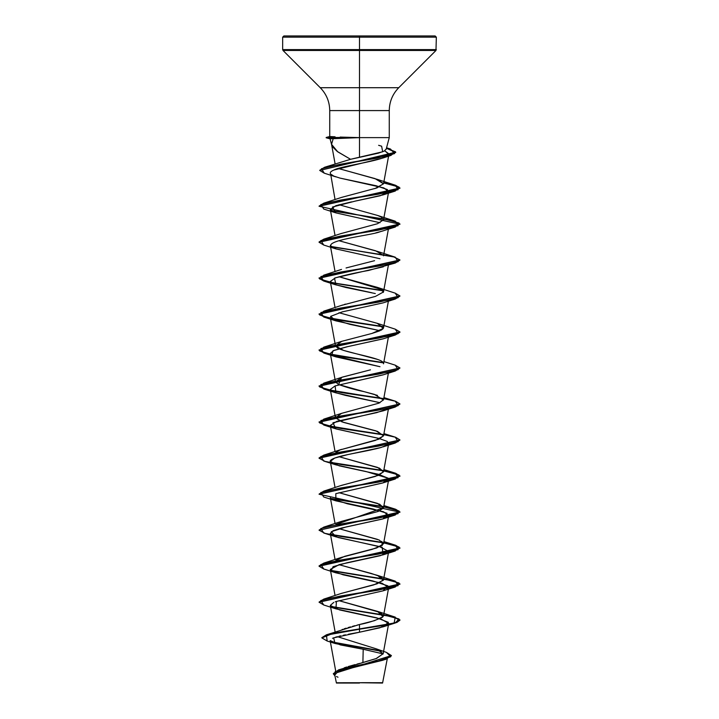 <?xml version="1.0" encoding="UTF-8"?>
<svg xmlns="http://www.w3.org/2000/svg" width="719" height="719" viewBox="0 0 719 719"><rect width="100%" height="100%" fill="white"/><g stroke="black" fill="none" stroke-linecap="round" stroke-linejoin="round"><path stroke-width="1.08" d="M387.253 658.847L382.571 683.05L359.5 682.735L382.571 683.05M362.439 682.691L359.5 682.735C387.811 682.726 390.759 682.708 362.439 682.691M332.6 146.847L337.238 151.448L350.566 159.294L359.5 157.362L359.5 137.626L389.267 137.626L359.5 137.626L359.5 37.163L436.343 37.163L359.5 37.163L436.343 37.163L359.5 37.163L359.5 49.602L436.343 49.602L359.5 49.602L359.5 50.465L435.984 50.465L359.5 50.465L359.5 87.709L398.739 87.709L435.984 50.465L436.343 37.163L435.13 35.95L359.5 35.95L435.13 35.95L359.5 35.95L359.5 37.163L282.657 37.163L359.5 37.163L282.657 37.163L359.5 37.163L359.5 35.95L283.87 35.95L359.5 35.95L283.87 35.95L282.657 37.163L282.657 49.602L359.5 49.602L282.657 49.602L283.016 50.465L359.5 50.465L283.016 50.465L320.261 87.709L359.5 87.709L359.5 110.582L329.733 110.582C329.599 101.703 326.435 94.081 320.261 87.709L398.739 87.709C392.565 94.081 389.401 101.703 389.267 110.582L359.5 110.582L359.5 157.362L378.455 153.138L384.216 151.098L386.139 149.094M340.959 137.095L359.5 137.626L330.048 138.812L326.174 137.473L329.733 136.52L335.072 136.799M344.257 667.816L346.729 667.007M348.239 666.54L355.042 664.617M356.992 664.104L359.734 663.376M361.63 662.873L376.567 658.433L383.155 653.688M342.109 629.538L342.729 629.314M344.042 628.855L346.199 628.154M348.05 627.597L350.495 626.896M352.508 626.348L354.871 625.719M357.01 625.162L359.5 624.514C367.175 623.157 374.833 620.74 382.472 617.244L383.533 615.77L380.198 612.453L339 600.68L377.484 611.357L383.029 616.713L374.383 620.695L359.5 624.514L359.5 628.909L326.453 634.805L321.878 637.627L332.564 633.268L359.5 628.909L332.564 633.565L321.878 637.924L327.154 641.015L326.435 635.111L359.5 629.206L359.5 632.217L348.427 634.239M341.246 593.454L377.133 583.801L383.533 579.766L380.702 576.701L371.22 573.438L339 564.685L377.475 575.362L383.371 580.242L373.817 584.871L341.516 593.355L323.748 599.125L378.401 590.128L398.146 585.626L395.261 581.132L330.911 570.419L393.122 580.539L399.944 583.909L319.074 602.064L323.748 599.125M335.827 560.496L344.716 556.317L376.72 547.959L383.533 543.78L379.147 540.005L338.991 528.69L377.475 539.367M335.836 524.502L383.533 507.785L379.686 504.235L339 492.686L377.475 503.372L383.443 508.09L378.248 511.416L341.516 521.365L323.748 527.135L378.401 518.138L398.146 513.636L395.252 509.133L383.748 506.607L395.666 509.268L399.944 511.928L319.056 530.218L399.944 512.225L319.056 494.223L399.944 476.23L395.657 473.569L383.694 470.9M341.022 485.55L378.401 475.358L383.533 471.781L379.452 468.141L339 456.691L377.484 467.377L383.515 471.871L375.48 476.373L341.516 485.37L323.739 491.14L378.401 482.143L398.146 477.641L395.252 473.138L383.748 470.612L395.675 473.273L399.944 475.933L319.074 494.079L323.739 491.14M337.553 451.119L340.186 449.878L335.827 452.512M383.542 399.746L378.949 403.152L341.516 413.38L335.485 417.883L343.52 422.386L377.484 431.382L383.515 435.885L375.48 440.379L340.186 449.878L378.985 439.138L383.533 435.795L375.947 430.861L341.947 421.864L335.467 417.802L335.836 416.517M383.479 400.025L374.428 394.389L364.156 391.666C355.177 389.842 346.576 387.415 338.343 384.395L335.467 381.798L342.307 377.116L370.483 369.836M383.2 362.565C380.567 357.703 345.866 352.858 337.615 348.005L335.467 345.803L341.813 341.291M383.38 328.259L377.268 323.325L339 312.72L377.484 323.397L383.281 328.421L371.903 333.454L379.398 330.974M380.935 330.255L381.69 329.832M382.328 329.392L383.263 328.457M335.458 309.745L335.62 308.873M341.39 305.449L342.559 305.036M344.41 304.443L345.56 304.101M383.299 292.408L382.418 289.793L339.009 276.725L377.484 287.402L383.515 291.905L375.48 296.399L341.516 305.395L323.748 311.165L378.401 302.169L398.146 297.666L395.261 293.172L377.484 287.402M346.064 267.962L374.572 260.691M383.542 255.398L375.579 250.769L339.009 240.73L377.475 251.407L395.261 257.177L330.92 246.464L393.122 256.584L399.944 259.954L319.056 277.956L325.006 281.102L341.094 284.248L383.173 290.539L332.96 282.855L319.739 279.008L323.748 275.17L378.401 266.174L398.146 261.671L395.261 257.177M341.112 233.558L377.556 223.708L383.533 219.825L381.223 217.03L377.475 215.412L395.252 221.182L330.911 210.469L393.131 220.589L399.944 223.969L319.056 241.961L323.748 239.175L378.401 230.179L398.146 225.676L395.252 221.182M374.923 188.594L383.533 183.821L375.021 178.6L338.586 168.57M349.614 159.528L350.566 159.294L337.714 151.799L331.54 144.312L333.023 139.36M388.925 153.893C388.79 160.229 341.39 165.613 333.85 170.043L382.841 158.036L388.925 153.893L384.737 150.81L388.916 154.297L383.533 183.821M335.063 199.621L330.659 174.088C329.59 172.749 330.65 171.392 333.85 170.043L332.879 170.484M330.659 174.088L333.868 176.119L339.934 178.078L383.793 187.902L388.7 191.479L380.162 195.775L354.961 201.167L383.074 194.894L387.451 189.582L376.244 185.772L339.934 178.078L333.868 176.119L330.659 174.088M351.456 201.877L335.863 205.679L330.3 209.481L335.62 212.797L379.992 222.728L335.917 212.896L332.493 207.027L354.961 201.167M388.089 228.462L387.604 228.867L388.089 228.462M383.29 230.826L375.794 232.884M330.363 245.682L336.097 248.945L380 258.723L335.926 248.891L332.187 247.354C321.609 240.434 371.346 235.302 379.479 231.958L395.252 227.051L340.599 236.048L320.854 240.55L323.748 245.044L335.926 248.891M388.089 264.457L387.604 264.862L388.089 264.457M383.353 266.794L335.458 277.804L330.3 281.471L334.784 284.49L345.965 287.51L375.309 293.541M331.046 318.571L349.82 324.323L379.992 330.713L335.926 320.881L330.632 316.378L342.253 311.884L383.074 302.879L395.252 299.041L340.599 308.038L320.854 312.54L323.739 317.034L383.38 326.866L341.201 320.557L325.042 317.412L319.056 314.257L399.926 296.102L395.252 299.041M383.604 338.703L346.684 346.864L333.949 350.36L330.3 353.46L331.81 355.114L380 366.708L335.917 356.876L331.81 355.114L332.96 350.782L347.735 346.63L383.083 338.874L395.252 335.036L340.599 344.033L320.854 348.535L323.739 353.029L383.38 362.861L341.201 356.552L325.033 353.397L319.056 350.252L399.944 332.25L395.252 335.036M383.524 374.725L335.126 385.905L330.3 389.455L334.632 392.412L345.444 395.369L380 402.703L335.917 392.862L335.126 385.905L383.074 374.878L395.252 371.031L340.599 380.027L320.854 384.53L323.748 389.024L383.38 398.856L341.201 392.547L325.033 389.392L319.056 386.238L399.926 368.092L395.252 371.031M383.533 471.781L388.7 443.443L388.089 444.432L387.307 441.457L378.904 438.401L335.917 428.866L332.951 422.772L383.074 410.873L388.08 408.446L376.81 412.616L336.825 421.334L330.3 425.441L336.438 429.027L380 438.698M387.604 444.836L381.088 447.479L347.78 454.606L334.668 458.057L330.3 461.436L339.215 465.84L378.338 474.252L388.296 478.27L388.7 479.438L382.652 482.997L335.791 493.656L383.083 482.853L388.296 478.27L366.187 471.565L335.917 464.86L331.459 462.874C328.412 461.167 330.677 459.171 338.263 456.898C347.241 454.165 368.38 451.029 381.088 447.479L387.595 444.836M330.992 498.492L347.358 503.776L383.47 511.748L388.7 515.442L382.562 519.019L341.57 528.016L333.194 530.649L330.3 533.435L338.038 537.506L379.326 546.503L388.7 551.437L380.441 555.652L339.125 564.649L330.3 569.43L331.162 570.634L343.206 574.832L381.906 583.226L388.7 587.423L387.595 588.816M333.787 602.387L330.3 605.425L339.593 609.928L380.881 618.924L388.7 623.418L379.785 627.822L359.5 632.217L383.083 626.833L388.377 622.33L376.756 617.837L335.917 608.84L336.447 601.426L335.225 601.839M345.524 634.814L343.376 635.254M340.653 635.857L339.026 636.252M336.753 636.854L335.458 637.232M333.418 637.933L332.511 638.31M335.71 671.07L330.147 640.593L340.42 644.925L363.203 649.257L362.897 662.541L363.203 649.257L383.137 653.904M383.218 660.15L339.224 670.944L334.65 674.539L336.429 683.05L359.5 683.05L336.429 683.05M357.756 682.789C328.736 682.771 330.461 682.753 359.5 682.735M391.406 655.575L333.319 673.802L391.406 655.575L386.445 652.385L390.723 656.762L377.96 661.129L338.595 669.874L376.046 658.622L383.155 653.769L376.459 648.906L337.409 636.666M326.453 634.805L359.5 624.514L359.5 628.909L394.138 623.014L395.261 617.127L330.911 606.414L393.122 616.534L399.944 619.904L396.87 622.16L388.098 624.407L359.5 629.206L388.098 624.703L396.87 622.456L399.944 620.209L393.221 616.857L331.396 606.809L383.802 614.907L398.973 618.951L395.252 622.996L359.5 629.206L359.5 632.217L333.661 637.843L335 643.469L363.203 649.257M331.108 641.77L380.684 650.83L331.108 641.77M338.595 669.874L333.328 673.649M331.953 642.265L381.43 651.306L331.953 642.265M333.319 673.802L334.874 675.797L335.099 671.708L347.942 667.618L385.519 659.44L391.388 655.728M385.519 659.44L338.011 671.429L334.838 675.033M336.483 676.471L337.993 677.235M386.112 149.399L389.267 137.626L389.267 110.582L329.733 110.582L329.733 136.52L326.174 137.482L348.787 137.473L340.195 137.059M378.616 145.31L381.618 146.191L382.688 151.772L350.566 159.294L324.655 167.239L377.331 158.126L394.605 153.569L390.453 149.013L386.498 147.943L395.711 152.158L319.73 170.43L395.711 152.455L386.427 148.231L395.495 151.826L390.911 155.421L340.033 164.3L321.438 168.749L324.287 173.189L335.791 176.856M338.361 168.462L377.484 179.417L383.551 183.669L376.963 187.92L341.516 197.41L323.748 203.18L378.401 194.184L398.146 189.681L395.252 185.178L383.748 182.653L395.666 185.313L399.944 187.974L319.074 206.119L323.748 203.18M339 204.726L377.475 215.412M371.903 333.454L341.525 341.39L335.485 345.893L343.52 350.396L377.484 359.392M368.766 370.285L341.525 377.385L338.613 384.53L377.484 395.387M381.852 541.362L382.337 545.361L372.127 549.361L341.516 557.36L323.748 563.13L378.401 554.133L398.146 549.631L395.252 545.137L383.748 542.602L395.666 545.263L399.944 547.923L319.056 565.916L323.748 563.13M383.164 542.503L330.911 534.424L383.164 542.503M319.074 530.074L323.748 527.135M383.173 506.509L330.92 498.429L383.173 506.509M383.173 470.514L330.911 462.434L383.173 470.514M383.748 434.618L395.666 437.278L399.944 439.938L319.056 457.931L323.739 455.145L378.401 446.148L398.146 441.646L395.252 437.152L383.937 433.593M383.748 398.623L395.666 401.283L399.944 403.943L319.056 421.936L324.997 425.082L341.076 428.227L383.173 434.519L332.96 426.834L319.739 422.997L323.739 419.15L378.401 410.154L398.146 405.651L395.252 401.157L383.937 397.598M395.234 365.153L399.944 367.939L319.056 385.941L324.997 389.087L341.085 392.232L383.164 398.524L332.951 390.839L319.739 386.993L323.748 383.155L378.401 374.159L398.146 369.656L395.252 365.162L383.937 361.603M395.234 329.158L399.944 331.944L319.056 349.946L325.006 353.092L341.085 356.238L383.173 362.529L332.951 354.844L319.739 350.998L323.748 347.16L378.401 338.164L398.146 333.661L395.261 329.167L377.484 323.397M395.234 293.163L399.944 295.949L319.056 313.951L325.006 317.097L341.085 320.243L383.173 326.534L332.951 318.85L319.739 315.003L323.748 311.165M319.748 170.286L324.655 167.239M333.598 138.614L328.08 137.778L333.598 138.614M323.766 605.003L319.056 602.216L399.944 584.214L393.221 580.862L331.405 570.814L383.802 578.912L398.973 582.956L395.252 587.001L340.599 595.997L320.854 600.5L323.739 604.994L335.917 608.84M323.766 569.008L319.056 566.221L399.944 548.22L395.657 545.559L383.694 542.89M383.38 542.836L341.192 536.527L325.033 533.372L319.056 530.218M383.389 470.846L341.192 464.537L325.033 461.382L319.056 458.228L399.926 440.082L395.261 443.021L340.599 452.017L320.854 456.52L323.748 461.023L335.917 464.86M383.38 434.851L341.192 428.542L325.033 425.387L319.056 422.233L399.926 404.087L395.252 407.026L340.599 416.022L320.854 420.525L323.748 425.028L383.38 434.851M383.38 290.871L331.396 282.855L383.38 290.871M323.766 281.048L319.056 278.262L399.926 260.107L395.252 263.046L340.599 272.043L320.854 276.545L323.739 281.039L335.917 284.886L334.515 278.145C342.963 275.584 354.332 273.013 368.631 270.443L395.252 263.046M383.38 254.877L331.405 246.86L383.38 254.877M323.766 245.053L319.056 242.267L399.944 224.265L319.056 206.263L399.944 188.27L395.657 185.61L383.694 182.941L398.955 187.003L395.261 191.056L340.599 200.053L320.854 204.555L323.748 209.049L335.917 212.896M324.314 173.198L319.73 170.43M332.169 138.695L326.174 137.778L332.169 138.695M336.447 601.426L383.083 590.838L387.909 585.868L372.676 580.898L335.926 572.845L331.162 570.634L333.113 566.68L347.124 562.734L383.074 554.843L382.238 547.339L335.917 536.85L331.342 531.683L346.109 526.955L383.083 518.848L387.056 513.285L373.323 509.052L335.926 500.855L335.791 493.656M387.595 372.846L388.08 372.451M371.768 292.741L335.917 284.886M331.396 210.865L383.793 218.953L398.973 223.007L395.252 227.051M331.405 462.829L383.793 470.918L398.964 474.971L395.261 479.016L340.599 488.012L320.854 492.515L323.748 497.009L335.926 500.855M331.405 498.824L383.793 506.913L398.964 510.966L395.261 515.011L340.599 524.007L320.854 528.51L323.748 533.004L335.917 536.85M331.396 534.819L383.793 542.908L398.973 546.961L395.252 551.006L340.599 560.002L320.854 564.505L323.748 568.999L335.926 572.845M340.438 138.228L348.787 137.473L326.174 137.473L349.03 137.778L326.174 137.778L330.057 138.812L331.648 144.771M383.128 653.984L388.7 623.418M335.144 631.992L330.3 605.425M383.533 615.77L388.7 587.423M335.063 595.566L330.3 569.43M383.533 579.766L388.7 551.437M335.063 559.571L330.3 533.435M383.533 543.78L388.7 515.442M335.063 523.576L330.3 497.44M383.533 507.785L388.7 479.438M335.063 487.581L330.3 461.436M335.063 451.586L330.3 425.441M383.533 435.795L388.539 408.347M335.467 417.802L330.3 389.455M383.533 399.8L388.386 373.152M335.467 381.798L330.3 353.46M383.533 363.805L388.386 337.157M335.467 345.803L330.3 317.465M383.533 327.81L388.386 301.162M335.063 307.606L330.3 281.471M383.533 291.815L388.386 265.167M335.063 271.611L330.3 245.476M383.533 255.82L388.386 229.172M335.063 235.616L330.3 209.481M383.533 219.825L388.7 191.479M335.126 163.977L331.585 144.537M376.459 648.906L386.463 652.394M327.127 641.015L335 643.469M329.733 136.52L326.174 137.778M386.543 147.79L390.453 149.013M377.484 179.417L395.252 185.178M341.516 233.405L323.748 239.175M341.516 269.4L323.748 275.17M341.525 341.39L323.748 347.16M341.525 377.385L323.748 383.155M341.516 413.38L323.739 419.15M341.516 449.375L323.739 455.145M383.937 469.588L395.252 473.138M383.937 505.583L395.252 509.133M383.937 541.578L395.252 545.137M377.475 575.362L395.261 581.132M377.484 611.357L395.261 617.127M383.083 626.833L395.252 622.996M383.083 590.838L395.252 587.001M383.074 554.843L395.252 551.006M383.083 518.848L395.261 515.011M383.083 482.853L395.261 479.016M383.074 446.858L395.261 443.021M335.917 428.866L323.748 425.028M383.074 410.873L395.252 407.026M335.917 392.862L323.748 389.024M335.917 356.876L323.739 353.029M335.926 320.881L323.739 317.034M383.074 194.894L395.261 191.056M382.841 158.036L390.911 155.421M330.066 138.821L326.183 137.778"/></g></svg>
